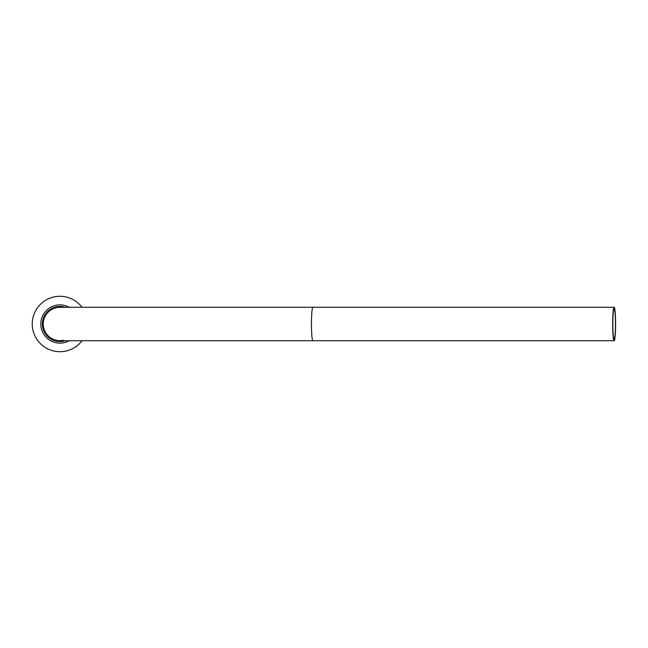<?xml version="1.0" encoding="UTF-8"?>
<svg xmlns="http://www.w3.org/2000/svg" width="648" height="648" viewBox="0 0 648 648"><rect width="100%" height="100%" fill="white"/><g stroke="black" fill="none" stroke-linecap="round" stroke-linejoin="round"><path stroke-width="0.97" d="M614.142 340.71A16.71 1.458 90 0 0 615.6 324A16.71 1.458 90 0 0 614.142 307.29A16.71 1.458 90 0 0 612.684 324A16.71 1.458 90 0 0 614.142 340.71L312.895 340.71A16.71 1.458 90 0 1 311.445 324A16.71 1.458 90 0 1 312.895 307.29L59.948 307.29A16.71 16.71 0 0 0 43.246 324A16.71 16.71 0 0 0 59.948 340.71A16.71 16.71 0 0 1 43.246 324M615.462 324A15.098 1.312 90 0 0 614.142 308.902A15.098 1.312 90 0 0 612.83 324A15.098 1.312 90 0 0 614.142 339.098A15.098 1.312 90 0 0 615.462 324M56.611 340.37L57.364 340.508M59.624 340.702L63.285 340.37M82.053 340.71A27.71 27.71 0 0 1 32.4 326.957A27.71 27.71 0 0 1 82.053 307.29M65.383 340.71A17.569 17.569 0 0 1 42.485 325.871A17.569 17.569 0 0 1 65.383 307.29M69.247 340.71A19.116 19.116 0 0 1 40.937 326.041A19.116 19.116 0 0 1 69.247 307.29M59.122 306.447L59.122 307.29L60.782 307.29L60.782 306.447M45.166 333.493L45.895 333.072L45.068 331.638L44.339 332.051M312.895 307.29L614.142 307.29M312.895 340.71L59.948 340.71"/></g></svg>
